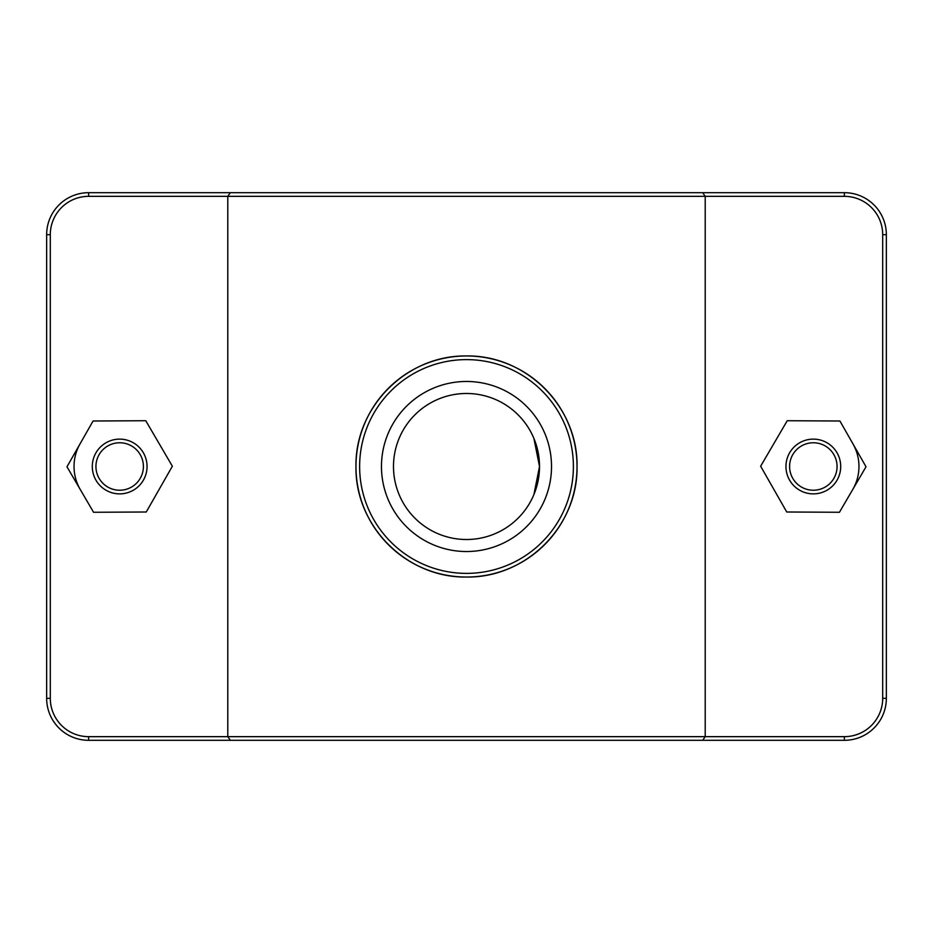 <?xml version="1.0" encoding="UTF-8"?>
<svg xmlns="http://www.w3.org/2000/svg" width="933" height="933" viewBox="0 0 933 933"><rect width="100%" height="100%" fill="white"/><g stroke="black" fill="none" stroke-linecap="round" stroke-linejoin="round"><path stroke-width="1.4" d="M230.323 192.688L227.792 196.338L844.365 196.338A38.335 38.335 0 0 1 882.7 234.673L882.7 698.327A38.335 38.335 0 0 1 844.365 736.662L88.635 736.662A38.335 38.335 0 0 1 50.3 698.327L50.3 234.673A38.335 38.335 0 0 1 88.635 196.338L227.792 196.338L227.792 736.662L230.323 740.312L844.365 740.312A41.985 41.985 0 0 0 886.35 698.327L886.35 234.673A41.985 41.985 0 0 0 844.365 192.688L88.635 192.688A41.985 41.985 0 0 0 46.65 234.673L46.65 698.327A41.985 41.985 0 0 0 88.635 740.312L230.323 740.312M702.677 740.312L705.208 736.662L705.208 196.338L702.677 192.688M355.963 466.5C354.948 526.142 406.741 577.982 466.5 577.037C526.259 577.982 578.052 526.142 577.037 466.5C578.052 406.858 526.259 355.018 466.5 355.963C406.741 355.018 354.948 406.858 355.963 466.5A110.537 110.537 0 0 0 521.769 562.226A110.537 110.537 0 0 0 521.769 370.774A110.537 110.537 0 0 0 355.963 466.5M852.972 443.898A45.635 45.635 0 0 1 852.727 489.533M785.948 466.5A27.384 27.384 0 0 1 827.023 442.79A27.384 27.384 0 0 1 827.023 490.21A27.384 27.384 0 0 1 785.948 466.5M789.598 466.5A23.733 23.733 0 0 0 825.204 487.049A23.733 23.733 0 0 0 825.204 445.951A23.733 23.733 0 0 0 789.598 466.5M786.741 511.995L760.64 466.22L787.23 420.725L839.922 421.005L866.022 466.78L839.432 512.275L786.741 511.995M147.052 466.5A27.384 27.384 0 0 0 105.977 442.79A27.384 27.384 0 0 0 105.977 490.21A27.384 27.384 0 0 0 147.052 466.5M143.402 466.5A23.733 23.733 0 0 1 107.796 487.049A23.733 23.733 0 0 1 107.796 445.951A23.733 23.733 0 0 1 143.402 466.5M146.259 511.995L172.36 466.22L145.77 420.725L93.078 421.005L66.978 466.78L93.568 512.275L146.259 511.995M80.273 489.533A45.635 45.635 0 0 1 80.028 443.898M533.898 494.583L539.519 466.5L533.898 438.417M539.519 466.5A73.019 73.019 0 0 1 429.996 529.734A73.019 73.019 0 0 1 429.996 403.266A73.019 73.019 0 0 1 539.519 466.5M551.52 466.5A85.02 85.02 0 0 1 423.99 540.137A85.02 85.02 0 0 1 423.99 392.863A85.02 85.02 0 0 1 551.52 466.5M359.625 466.5A106.875 106.875 0 0 1 519.938 373.935A106.875 106.875 0 0 1 519.938 559.065A106.875 106.875 0 0 1 359.625 466.5M88.635 736.662L88.635 740.312M844.365 196.338L844.365 192.688M882.7 234.673L886.35 234.673M882.7 698.327L886.35 698.327M844.365 736.662L844.365 740.312M50.3 698.327L46.65 698.327M50.3 234.673L46.65 234.673M88.635 196.338L88.635 192.688"/></g></svg>

